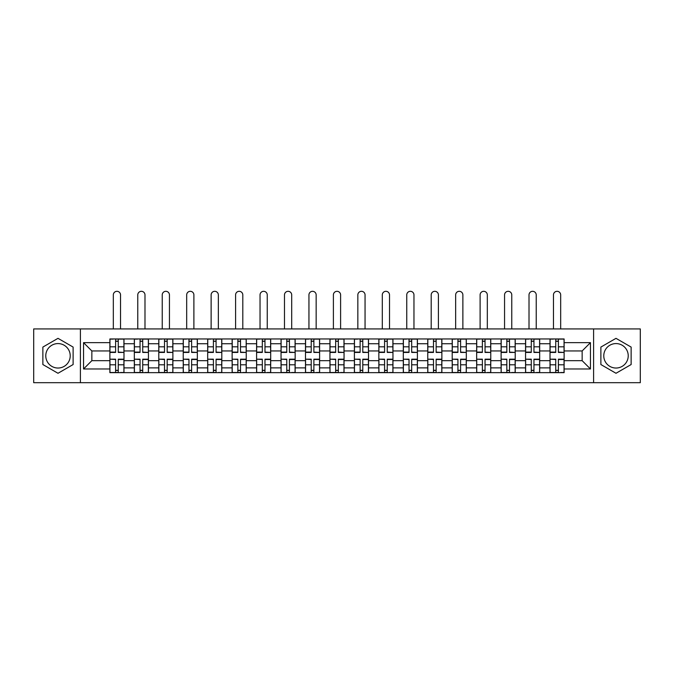 <?xml version="1.0" encoding="UTF-8"?>
<svg xmlns="http://www.w3.org/2000/svg" width="674" height="674" viewBox="0 0 674 674"><rect width="100%" height="100%" fill="white"/><g stroke="black" fill="none" stroke-linecap="round" stroke-linejoin="round"><path stroke-width="1.01" d="M57.998 368.038A12.225 12.225 0 0 1 45.773 355.813A12.225 12.225 0 0 1 57.998 343.58A12.225 12.225 0 0 1 70.222 355.813A12.225 12.225 0 0 1 57.998 368.038M616.002 368.038A12.225 12.225 0 0 1 603.778 355.813A12.225 12.225 0 0 1 616.002 343.58A12.225 12.225 0 0 1 628.227 355.813A12.225 12.225 0 0 1 616.002 368.038M593.592 382.689L640.3 382.689L640.3 328.929L33.7 328.929L33.7 382.689L593.592 382.689L593.592 328.929M134.328 372.663L134.328 343.74L123.982 343.74L123.982 372.663M123.982 343.74L123.982 338.963M134.328 343.74L134.328 338.963M148.44 338.963L148.44 372.663M158.786 372.663L158.786 338.963M172.889 338.963L172.889 372.663M183.235 372.663L183.235 338.963M197.339 338.963L197.339 372.663M207.685 372.663L207.685 338.963M221.797 338.963L221.797 372.663M232.134 372.663L232.134 338.963M246.246 338.963L246.246 372.663M256.592 372.663L256.592 338.963M270.695 338.963L270.695 372.663M281.041 372.663L281.041 338.963M295.153 338.963L295.153 372.663M305.491 372.663L305.491 338.963M319.602 338.963L319.602 372.663M329.948 372.663L329.948 338.963M344.052 338.963L344.052 372.663M354.398 372.663L354.398 338.963M368.51 338.963L368.51 372.663M378.847 372.663L378.847 338.963M392.959 338.963L392.959 372.663M403.305 372.663L403.305 338.963M417.408 338.963L417.408 372.663M427.754 372.663L427.754 338.963M441.866 338.963L441.866 372.663M452.203 372.663L452.203 338.963M466.315 338.963L466.315 372.663M476.661 372.663L476.661 338.963M490.765 338.963L490.765 372.663M501.111 372.663L501.111 338.963M515.214 338.963L515.214 372.663M525.56 372.663L525.56 338.963M539.672 338.963L539.672 372.663M550.018 372.663L550.018 338.963M550.018 360.666L539.672 360.666M525.56 360.666L515.214 360.666M501.111 360.666L490.765 360.666M476.661 360.666L466.315 360.666M452.203 360.666L441.866 360.666M427.754 360.666L417.408 360.666M403.305 360.666L392.959 360.666M378.847 360.666L368.51 360.666M354.398 360.666L344.052 360.666M329.948 360.666L319.602 360.666M305.491 360.666L295.153 360.666M281.041 360.666L270.695 360.666M256.592 360.666L246.246 360.666M232.134 360.666L221.797 360.666M207.685 360.666L197.339 360.666M183.235 360.666L172.889 360.666M158.786 360.666L148.44 360.666M134.328 360.666L123.982 360.666M550.018 350.952L539.672 350.952M525.56 350.952L515.214 350.952M501.111 350.952L490.765 350.952M476.661 350.952L466.315 350.952M452.203 350.952L441.866 350.952M427.754 350.952L417.408 350.952M403.305 350.952L392.959 350.952M378.847 350.952L368.51 350.952M354.398 350.952L344.052 350.952M329.948 350.952L319.602 350.952M305.491 350.952L295.153 350.952M281.041 350.952L270.695 350.952M256.592 350.952L246.246 350.952M232.134 350.952L221.797 350.952M207.685 350.952L197.339 350.952M183.235 350.952L172.889 350.952M158.786 350.952L148.44 350.952M134.328 350.952L123.982 350.952M91.849 360.666L109.879 360.666L109.879 350.952L91.849 350.952L91.849 360.666L83.542 368.973L83.542 342.645L109.879 342.645L109.879 350.952M564.121 350.952L564.121 360.666L582.151 360.666L582.151 350.952L564.121 350.952L564.121 338.963L109.879 338.963L109.879 342.645M564.121 342.645L590.458 342.645L590.458 368.973L564.121 368.973L564.121 360.666M109.879 360.666L109.879 372.663L564.121 372.663L564.121 368.973M109.879 368.973L83.542 368.973M80.408 382.689L80.408 328.929M73.121 347.076L57.998 338.34L42.866 347.076L42.866 364.541L57.998 373.278L73.121 364.541L73.121 347.076M631.134 347.076L616.002 338.34L600.879 347.076L600.879 364.541L616.002 373.278L631.134 364.541L631.134 347.076M118.262 370.304L115.599 370.304M115.599 341.314L118.262 341.314M142.72 370.304L140.049 370.304M140.049 341.314L142.72 341.314M167.169 370.304L164.507 370.304M164.507 341.314L167.169 341.314M191.618 370.304L188.956 370.304M188.956 341.314L191.618 341.314M216.076 370.304L213.405 370.304M213.405 341.314L216.076 341.314M240.525 370.304L237.863 370.304M237.863 341.314L240.525 341.314M264.975 370.304L262.312 370.304M262.312 341.314L264.975 341.314M289.424 370.304L286.762 370.304M286.762 341.314L289.424 341.314M313.882 370.304L311.219 370.304M311.219 341.314L313.882 341.314M338.331 370.304L335.669 370.304M335.669 341.314L338.331 341.314M362.781 370.304L360.118 370.304M360.118 341.314L362.781 341.314M387.238 370.304L384.576 370.304M384.576 341.314L387.238 341.314M411.688 370.304L409.025 370.304M409.025 341.314L411.688 341.314M436.137 370.304L433.475 370.304M433.475 341.314L436.137 341.314M460.595 370.304L457.924 370.304M457.924 341.314L460.595 341.314M485.044 370.304L482.382 370.304M482.382 341.314L485.044 341.314M509.493 370.304L506.831 370.304M506.831 341.314L509.493 341.314M533.951 370.304L531.281 370.304M531.281 341.314L533.951 341.314M558.401 370.304L555.738 370.304M555.738 341.314L558.401 341.314M83.542 342.645L91.849 350.952M582.151 360.666L590.458 368.973M582.151 350.952L590.458 342.645M120.536 328.929L120.536 294.917A3.606 3.606 0 0 0 116.931 291.311A3.606 3.606 0 0 0 113.325 294.917L113.325 328.929M118.262 352.106L123.906 352.443L118.262 352.443L118.262 339.115L123.906 339.115L120.772 339.115M123.906 352.106L123.906 339.115M115.599 341.154L118.262 341.154M113.089 339.115L109.955 339.115L109.955 352.443L115.599 352.443L115.599 339.115L120.536 338.963M109.955 339.115L113.325 338.963M115.599 359.512L109.955 359.183L115.599 359.183L115.599 372.503L109.955 372.503L113.089 372.503M109.955 359.512L109.955 372.503M118.262 370.464L115.599 370.464M120.772 372.503L123.906 372.503L123.906 359.183L118.262 359.183L118.262 372.503L113.325 372.503M123.906 372.503L120.536 372.503M144.986 328.929L144.986 294.917A3.606 3.606 0 0 0 141.38 291.311A3.606 3.606 0 0 0 137.774 294.917L137.774 328.929M142.72 352.106L148.356 352.443L142.72 352.443L142.72 339.115L148.356 339.115L145.222 339.115M148.356 352.106L148.356 339.115M140.049 341.154L142.72 341.154M137.547 339.115L134.404 339.115L134.404 352.443L140.049 352.443L140.049 339.115L144.986 338.963M134.404 339.115L137.774 338.963M169.444 328.929L169.444 294.917A3.606 3.606 0 0 0 165.838 291.311A3.606 3.606 0 0 0 162.232 294.917L162.232 328.929M167.169 352.106L172.814 352.443L167.169 352.443L167.169 339.115L172.814 339.115L169.68 339.115M172.814 352.106L172.814 339.115M164.507 341.154L167.169 341.154M161.996 339.115L158.862 339.115L158.862 352.443L164.507 352.443L164.507 339.115L169.444 338.963M158.862 339.115L162.232 338.963M140.049 359.512L134.404 359.183L140.049 359.183L140.049 372.503L134.404 372.503L137.547 372.503M134.404 359.512L134.404 372.503M142.72 370.464L140.049 370.464M145.222 372.503L148.356 372.503L148.356 359.183L142.72 359.183L142.72 372.503L137.774 372.503M148.356 372.503L144.986 372.503M164.507 359.512L158.862 359.183L164.507 359.183L164.507 372.503L158.862 372.503L161.996 372.503M158.862 359.512L158.862 372.503M167.169 370.464L164.507 370.464M169.68 372.503L172.814 372.503L172.814 359.183L167.169 359.183L167.169 372.503L162.232 372.503M172.814 372.503L169.444 372.503M193.893 328.929L193.893 294.917A3.606 3.606 0 0 0 190.287 291.311A3.606 3.606 0 0 0 186.681 294.917L186.681 328.929M191.618 352.106L197.263 352.443L191.618 352.443L191.618 339.115L197.263 339.115L194.129 339.115M197.263 352.106L197.263 339.115M188.956 341.154L191.618 341.154M186.445 339.115L183.311 339.115L183.311 352.443L188.956 352.443L188.956 339.115L193.893 338.963M183.311 339.115L186.681 338.963M218.342 328.929L218.342 294.917A3.606 3.606 0 0 0 214.736 291.311A3.606 3.606 0 0 0 211.131 294.917L211.131 328.929M216.076 352.106L221.712 352.443L216.076 352.443L216.076 339.115L221.712 339.115L218.578 339.115M221.712 352.106L221.712 339.115M213.405 341.154L216.076 341.154M210.903 339.115L207.761 339.115L207.761 352.443L213.405 352.443L213.405 339.115L218.342 338.963M207.761 339.115L211.131 338.963M242.8 328.929L242.8 294.917A3.606 3.606 0 0 0 239.194 291.311A3.606 3.606 0 0 0 235.588 294.917L235.588 328.929M240.525 352.106L246.17 352.443L240.525 352.443L240.525 339.115L246.17 339.115L243.036 339.115M246.17 352.106L246.17 339.115M237.863 341.154L240.525 341.154M235.352 339.115L232.218 339.115L232.218 352.443L237.863 352.443L237.863 339.115L242.8 338.963M232.218 339.115L235.588 338.963M188.956 359.512L183.311 359.183L188.956 359.183L188.956 372.503L183.311 372.503L186.445 372.503M183.311 359.512L183.311 372.503M191.618 370.464L188.956 370.464M194.129 372.503L197.263 372.503L197.263 359.183L191.618 359.183L191.618 372.503L186.681 372.503M197.263 372.503L193.893 372.503M213.405 359.512L207.761 359.183L213.405 359.183L213.405 372.503L207.761 372.503L210.903 372.503M207.761 359.512L207.761 372.503M216.076 370.464L213.405 370.464M218.578 372.503L221.712 372.503L221.712 359.183L216.076 359.183L216.076 372.503L211.131 372.503M221.712 372.503L218.342 372.503M237.863 359.512L232.218 359.183L237.863 359.183L237.863 372.503L232.218 372.503L235.352 372.503M232.218 359.512L232.218 372.503M240.525 370.464L237.863 370.464M243.036 372.503L246.17 372.503L246.17 359.183L240.525 359.183L240.525 372.503L235.588 372.503M246.17 372.503L242.8 372.503M267.249 328.929L267.249 294.917A3.606 3.606 0 0 0 263.644 291.311A3.606 3.606 0 0 0 260.038 294.917L260.038 328.929M264.975 352.106L270.619 352.443L264.975 352.443L264.975 339.115L270.619 339.115L267.485 339.115M270.619 352.106L270.619 339.115M262.312 341.154L264.975 341.154M259.802 339.115L256.668 339.115L256.668 352.443L262.312 352.443L262.312 339.115L267.249 338.963M256.668 339.115L260.038 338.963M262.312 359.512L256.668 359.183L262.312 359.183L262.312 372.503L256.668 372.503L259.802 372.503M256.668 359.512L256.668 372.503M264.975 370.464L262.312 370.464M267.485 372.503L270.619 372.503L270.619 359.183L264.975 359.183L264.975 372.503L260.038 372.503M270.619 372.503L267.249 372.503M291.699 328.929L291.699 294.917A3.606 3.606 0 0 0 288.093 291.311A3.606 3.606 0 0 0 284.487 294.917L284.487 328.929M289.424 352.106L295.069 352.443L289.424 352.443L289.424 339.115L295.069 339.115L291.935 339.115M295.069 352.106L295.069 339.115M286.762 341.154L289.424 341.154M284.26 339.115L281.117 339.115L281.117 352.443L286.762 352.443L286.762 339.115L291.699 338.963M281.117 339.115L284.487 338.963M286.762 359.512L281.117 359.183L286.762 359.183L286.762 372.503L281.117 372.503L284.26 372.503M281.117 359.512L281.117 372.503M289.424 370.464L286.762 370.464M291.935 372.503L295.069 372.503L295.069 359.183L289.424 359.183L289.424 372.503L284.487 372.503M295.069 372.503L291.699 372.503M316.157 328.929L316.157 294.917A3.606 3.606 0 0 0 312.551 291.311A3.606 3.606 0 0 0 308.945 294.917L308.945 328.929M313.882 352.106L319.527 352.443L313.882 352.443L313.882 339.115L319.527 339.115L316.384 339.115M319.527 352.106L319.527 339.115M311.219 341.154L313.882 341.154M308.709 339.115L305.575 339.115L305.575 352.443L311.219 352.443L311.219 339.115L316.157 338.963M305.575 339.115L308.945 338.963M311.219 359.512L305.575 359.183L311.219 359.183L311.219 372.503L305.575 372.503L308.709 372.503M305.575 359.512L305.575 372.503M313.882 370.464L311.219 370.464M316.384 372.503L319.527 372.503L319.527 359.183L313.882 359.183L313.882 372.503L308.945 372.503M319.527 372.503L316.157 372.503M340.606 328.929L340.606 294.917A3.606 3.606 0 0 0 337 291.311A3.606 3.606 0 0 0 333.394 294.917L333.394 328.929M338.331 352.106L343.976 352.443L338.331 352.443L338.331 339.115L343.976 339.115L340.842 339.115M343.976 352.106L343.976 339.115M335.669 341.154L338.331 341.154M333.158 339.115L330.024 339.115L330.024 352.443L335.669 352.443L335.669 339.115L340.606 338.963M330.024 339.115L333.394 338.963M335.669 359.512L330.024 359.183L335.669 359.183L335.669 372.503L330.024 372.503L333.158 372.503M330.024 359.512L330.024 372.503M338.331 370.464L335.669 370.464M340.842 372.503L343.976 372.503L343.976 359.183L338.331 359.183L338.331 372.503L333.394 372.503M343.976 372.503L340.606 372.503M365.055 328.929L365.055 294.917A3.606 3.606 0 0 0 361.449 291.311A3.606 3.606 0 0 0 357.843 294.917L357.843 328.929M362.781 352.106L368.425 352.443L362.781 352.443L362.781 339.115L368.425 339.115L365.291 339.115M368.425 352.106L368.425 339.115M360.118 341.154L362.781 341.154M357.616 339.115L354.473 339.115L354.473 352.443L360.118 352.443L360.118 339.115L365.055 338.963M354.473 339.115L357.843 338.963M360.118 359.512L354.473 359.183L360.118 359.183L360.118 372.503L354.473 372.503L357.616 372.503M354.473 359.512L354.473 372.503M362.781 370.464L360.118 370.464M365.291 372.503L368.425 372.503L368.425 359.183L362.781 359.183L362.781 372.503L357.843 372.503M368.425 372.503L365.055 372.503M389.513 328.929L389.513 294.917A3.606 3.606 0 0 0 385.907 291.311A3.606 3.606 0 0 0 382.301 294.917L382.301 328.929M387.238 352.106L392.883 352.443L387.238 352.443L387.238 339.115L392.883 339.115L389.741 339.115M392.883 352.106L392.883 339.115M384.576 341.154L387.238 341.154M382.065 339.115L378.931 339.115L378.931 352.443L384.576 352.443L384.576 339.115L389.513 338.963M378.931 339.115L382.301 338.963M384.576 359.512L378.931 359.183L384.576 359.183L384.576 372.503L378.931 372.503L382.065 372.503M378.931 359.512L378.931 372.503M387.238 370.464L384.576 370.464M389.741 372.503L392.883 372.503L392.883 359.183L387.238 359.183L387.238 372.503L382.301 372.503M392.883 372.503L389.513 372.503M413.962 328.929L413.962 294.917A3.606 3.606 0 0 0 410.356 291.311A3.606 3.606 0 0 0 406.751 294.917L406.751 328.929M411.688 352.106L417.332 352.443L411.688 352.443L411.688 339.115L417.332 339.115L414.198 339.115M417.332 352.106L417.332 339.115M409.025 341.154L411.688 341.154M406.515 339.115L403.381 339.115L403.381 352.443L409.025 352.443L409.025 339.115L413.962 338.963M403.381 339.115L406.751 338.963M409.025 359.512L403.381 359.183L409.025 359.183L409.025 372.503L403.381 372.503L406.515 372.503M403.381 359.512L403.381 372.503M411.688 370.464L409.025 370.464M414.198 372.503L417.332 372.503L417.332 359.183L411.688 359.183L411.688 372.503L406.751 372.503M417.332 372.503L413.962 372.503M438.412 328.929L438.412 294.917A3.606 3.606 0 0 0 434.806 291.311A3.606 3.606 0 0 0 431.2 294.917L431.2 328.929M436.137 352.106L441.782 352.443L436.137 352.443L436.137 339.115L441.782 339.115L438.648 339.115M441.782 352.106L441.782 339.115M433.475 341.154L436.137 341.154M430.964 339.115L427.83 339.115L427.83 352.443L433.475 352.443L433.475 339.115L438.412 338.963M427.83 339.115L431.2 338.963M433.475 359.512L427.83 359.183L433.475 359.183L433.475 372.503L427.83 372.503L430.964 372.503M427.83 359.512L427.83 372.503M436.137 370.464L433.475 370.464M438.648 372.503L441.782 372.503L441.782 359.183L436.137 359.183L436.137 372.503L431.2 372.503M441.782 372.503L438.412 372.503M462.87 328.929L462.87 294.917A3.606 3.606 0 0 0 459.264 291.311A3.606 3.606 0 0 0 455.658 294.917L455.658 328.929M460.595 352.106L466.24 352.443L460.595 352.443L460.595 339.115L466.24 339.115L463.097 339.115M466.24 352.106L466.24 339.115M457.924 341.154L460.595 341.154M455.422 339.115L452.288 339.115L452.288 352.443L457.924 352.443L457.924 339.115L462.87 338.963M452.288 339.115L455.658 338.963M457.924 359.512L452.288 359.183L457.924 359.183L457.924 372.503L452.288 372.503L455.422 372.503M452.288 359.512L452.288 372.503M460.595 370.464L457.924 370.464M463.097 372.503L466.24 372.503L466.24 359.183L460.595 359.183L460.595 372.503L455.658 372.503M466.24 372.503L462.87 372.503M487.319 328.929L487.319 294.917A3.606 3.606 0 0 0 483.713 291.311A3.606 3.606 0 0 0 480.107 294.917L480.107 328.929M485.044 352.106L490.689 352.443L485.044 352.443L485.044 339.115L490.689 339.115L487.555 339.115M490.689 352.106L490.689 339.115M482.382 341.154L485.044 341.154M479.871 339.115L476.737 339.115L476.737 352.443L482.382 352.443L482.382 339.115L487.319 338.963M476.737 339.115L480.107 338.963M482.382 359.512L476.737 359.183L482.382 359.183L482.382 372.503L476.737 372.503L479.871 372.503M476.737 359.512L476.737 372.503M485.044 370.464L482.382 370.464M487.555 372.503L490.689 372.503L490.689 359.183L485.044 359.183L485.044 372.503L480.107 372.503M490.689 372.503L487.319 372.503M511.768 328.929L511.768 294.917A3.606 3.606 0 0 0 508.162 291.311A3.606 3.606 0 0 0 504.556 294.917L504.556 328.929M509.493 352.106L515.138 352.443L509.493 352.443L509.493 339.115L515.138 339.115L512.004 339.115M515.138 352.106L515.138 339.115M506.831 341.154L509.493 341.154M504.321 339.115L501.186 339.115L501.186 352.443L506.831 352.443L506.831 339.115L511.768 338.963M501.186 339.115L504.556 338.963M506.831 359.512L501.186 359.183L506.831 359.183L506.831 372.503L501.186 372.503L504.321 372.503M501.186 359.512L501.186 372.503M509.493 370.464L506.831 370.464M512.004 372.503L515.138 372.503L515.138 359.183L509.493 359.183L509.493 372.503L504.556 372.503M515.138 372.503L511.768 372.503M536.226 328.929L536.226 294.917A3.606 3.606 0 0 0 532.62 291.311A3.606 3.606 0 0 0 529.014 294.917L529.014 328.929M533.951 352.106L539.596 352.443L533.951 352.443L533.951 339.115L539.596 339.115L536.453 339.115M539.596 352.106L539.596 339.115M531.281 341.154L533.951 341.154M528.778 339.115L525.644 339.115L525.644 352.443L531.281 352.443L531.281 339.115L536.226 338.963M525.644 339.115L529.014 338.963M531.281 359.512L525.644 359.183L531.281 359.183L531.281 372.503L525.644 372.503L528.778 372.503M525.644 359.512L525.644 372.503M533.951 370.464L531.281 370.464M536.453 372.503L539.596 372.503L539.596 359.183L533.951 359.183L533.951 372.503L529.014 372.503M539.596 372.503L536.226 372.503M560.675 328.929L560.675 294.917A3.606 3.606 0 0 0 557.069 291.311A3.606 3.606 0 0 0 553.464 294.917L553.464 328.929M558.401 352.106L564.045 352.443L558.401 352.443L558.401 339.115L564.045 339.115L560.911 339.115M564.045 352.106L564.045 339.115M555.738 341.154L558.401 341.154M553.228 339.115L550.094 339.115L550.094 352.443L555.738 352.443L555.738 339.115L560.675 338.963M550.094 339.115L553.464 338.963M555.738 359.512L550.094 359.183L555.738 359.183L555.738 372.503L550.094 372.503L553.228 372.503M550.094 359.512L550.094 372.503M558.401 370.464L555.738 370.464M560.911 372.503L564.045 372.503L564.045 359.183L558.401 359.183L558.401 372.503L553.464 372.503M564.045 372.503L560.675 372.503M525.56 343.74L515.214 343.74M501.111 343.74L490.765 343.74M476.661 343.74L466.315 343.74M452.203 343.74L441.866 343.74M427.754 343.74L417.408 343.74M403.305 343.74L392.959 343.74M378.847 343.74L368.51 343.74M354.398 343.74L344.052 343.74M329.948 343.74L319.602 343.74M305.491 343.74L295.153 343.74M281.041 343.74L270.695 343.74M256.592 343.74L246.246 343.74M232.134 343.74L221.797 343.74M207.685 343.74L197.339 343.74M183.235 343.74L172.889 343.74M158.786 343.74L148.44 343.74M550.018 343.74L539.672 343.74M525.56 367.878L515.214 367.878M501.111 367.878L490.765 367.878M476.661 367.878L466.315 367.878M452.203 367.878L441.866 367.878M427.754 367.878L417.408 367.878M403.305 367.878L392.959 367.878M378.847 367.878L368.51 367.878M354.398 367.878L344.052 367.878M329.948 367.878L319.602 367.878M305.491 367.878L295.153 367.878M281.041 367.878L270.695 367.878M256.592 367.878L246.246 367.878M232.134 367.878L221.797 367.878M207.685 367.878L197.339 367.878M183.235 367.878L172.889 367.878M158.786 367.878L148.44 367.878M134.328 367.878L123.982 367.878M550.018 367.878L539.672 367.878M118.262 346.815L123.906 346.815M109.955 352.106L115.599 352.106M109.955 346.815L115.599 346.815M115.599 364.803L109.955 364.803M123.906 359.512L118.262 359.512M123.906 364.803L118.262 364.803M142.72 346.815L148.356 346.815M134.404 352.106L140.049 352.106M134.404 346.815L140.049 346.815M167.169 346.815L172.814 346.815M158.862 352.106L164.507 352.106M158.862 346.815L164.507 346.815M140.049 364.803L134.404 364.803M148.356 359.512L142.72 359.512M148.356 364.803L142.72 364.803M164.507 364.803L158.862 364.803M172.814 359.512L167.169 359.512M172.814 364.803L167.169 364.803M191.618 346.815L197.263 346.815M183.311 352.106L188.956 352.106M183.311 346.815L188.956 346.815M216.076 346.815L221.712 346.815M207.761 352.106L213.405 352.106M207.761 346.815L213.405 346.815M240.525 346.815L246.17 346.815M232.218 352.106L237.863 352.106M232.218 346.815L237.863 346.815M188.956 364.803L183.311 364.803M197.263 359.512L191.618 359.512M197.263 364.803L191.618 364.803M213.405 364.803L207.761 364.803M221.712 359.512L216.076 359.512M221.712 364.803L216.076 364.803M237.863 364.803L232.218 364.803M246.17 359.512L240.525 359.512M246.17 364.803L240.525 364.803M264.975 346.815L270.619 346.815M256.668 352.106L262.312 352.106M256.668 346.815L262.312 346.815M262.312 364.803L256.668 364.803M270.619 359.512L264.975 359.512M270.619 364.803L264.975 364.803M289.424 346.815L295.069 346.815M281.117 352.106L286.762 352.106M281.117 346.815L286.762 346.815M286.762 364.803L281.117 364.803M295.069 359.512L289.424 359.512M295.069 364.803L289.424 364.803M313.882 346.815L319.527 346.815M305.575 352.106L311.219 352.106M305.575 346.815L311.219 346.815M311.219 364.803L305.575 364.803M319.527 359.512L313.882 359.512M319.527 364.803L313.882 364.803M338.331 346.815L343.976 346.815M330.024 352.106L335.669 352.106M330.024 346.815L335.669 346.815M335.669 364.803L330.024 364.803M343.976 359.512L338.331 359.512M343.976 364.803L338.331 364.803M362.781 346.815L368.425 346.815M354.473 352.106L360.118 352.106M354.473 346.815L360.118 346.815M360.118 364.803L354.473 364.803M368.425 359.512L362.781 359.512M368.425 364.803L362.781 364.803M387.238 346.815L392.883 346.815M378.931 352.106L384.576 352.106M378.931 346.815L384.576 346.815M384.576 364.803L378.931 364.803M392.883 359.512L387.238 359.512M392.883 364.803L387.238 364.803M411.688 346.815L417.332 346.815M403.381 352.106L409.025 352.106M403.381 346.815L409.025 346.815M409.025 364.803L403.381 364.803M417.332 359.512L411.688 359.512M417.332 364.803L411.688 364.803M436.137 346.815L441.782 346.815M427.83 352.106L433.475 352.106M427.83 346.815L433.475 346.815M433.475 364.803L427.83 364.803M441.782 359.512L436.137 359.512M441.782 364.803L436.137 364.803M460.595 346.815L466.24 346.815M452.288 352.106L457.924 352.106M452.288 346.815L457.924 346.815M457.924 364.803L452.288 364.803M466.24 359.512L460.595 359.512M466.24 364.803L460.595 364.803M485.044 346.815L490.689 346.815M476.737 352.106L482.382 352.106M476.737 346.815L482.382 346.815M482.382 364.803L476.737 364.803M490.689 359.512L485.044 359.512M490.689 364.803L485.044 364.803M509.493 346.815L515.138 346.815M501.186 352.106L506.831 352.106M501.186 346.815L506.831 346.815M506.831 364.803L501.186 364.803M515.138 359.512L509.493 359.512M515.138 364.803L509.493 364.803M533.951 346.815L539.596 346.815M525.644 352.106L531.281 352.106M525.644 346.815L531.281 346.815M531.281 364.803L525.644 364.803M539.596 359.512L533.951 359.512M539.596 364.803L533.951 364.803M558.401 346.815L564.045 346.815M550.094 352.106L555.738 352.106M550.094 346.815L555.738 346.815M555.738 364.803L550.094 364.803M564.045 359.512L558.401 359.512M564.045 364.803L558.401 364.803"/></g></svg>

